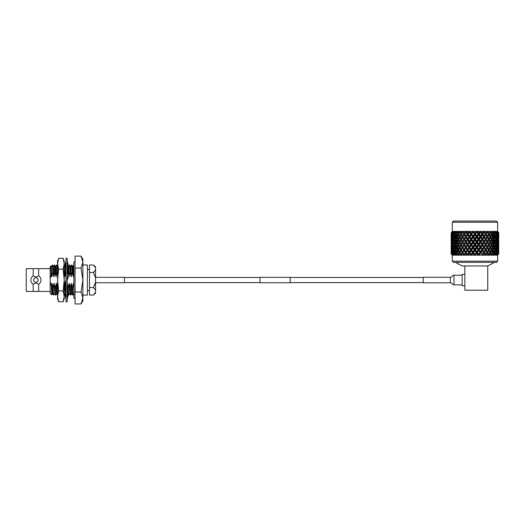 <?xml version="1.0" encoding="UTF-8"?>
<svg xmlns="http://www.w3.org/2000/svg" width="525" height="525" viewBox="0 0 525 525"><rect width="100%" height="100%" fill="white"/><g stroke="black" fill="none" stroke-linecap="round" stroke-linejoin="round"><path stroke-width="0.79" d="M260.039 282.745L260.039 277.325L290.168 277.325L290.168 282.745L260.039 282.745M95.543 282.745L124.464 282.745L124.464 277.325L95.543 277.325M63.151 269.161L58.642 269.161L57.579 280.035L58.642 290.909L57.579 296.343L57.579 263.727L58.642 258.293L63.151 258.293L64.207 261.207L64.207 263.727L63.151 258.293L64.207 263.727L63.151 269.161L64.207 280.035L63.151 290.909L64.207 296.343L64.207 298.863L63.151 301.777L64.207 296.343L63.151 301.777L58.642 301.777L57.579 298.863L57.579 296.343L58.642 301.777M57.579 263.727L57.579 261.207L58.642 258.293L57.579 263.727L58.642 269.161M63.151 290.909L58.642 290.909M64.207 263.727L64.207 296.343M67.226 258.28L67.226 301.79L66.019 301.79L66.019 258.28L67.226 258.28M67.226 280.147L68.165 277.653L67.226 275.874M66.019 279.923L65.08 282.417L66.019 284.196M66.15 276.052L66.019 280.035M66.019 291.047L66.15 287.575M67.226 296.238L67.594 295.522L67.226 297.806M67.226 287.615L68.165 287.142L67.226 286.853M67.226 269.023L67.095 272.495M67.226 262.211L67.095 263.852M66.019 269.023L66.15 266.05M66.019 297.859L66.15 296.218M66.019 294.413L65.08 290.994L66.019 288.98M67.226 290.916L68.165 287.142M66.019 299.145L65.08 295.385L66.019 294.617M67.226 293.803L68.165 293.915L67.594 295.522M67.758 295.057L68.165 295.385L67.226 299.145M68.165 295.385L67.62 295.444M65.979 294.65L65.087 293.921M65.481 295.057L65.08 293.921M65.087 293.908L65.599 293.849M67.922 265.479L67.758 265.02M65.428 264.974L65.08 264.685L65.618 264.626M66.019 260.932L65.08 264.685M67.226 265.453L68.165 264.685L67.226 260.932M66.019 263.498L65.08 266.155L66.019 266.267M67.226 271.09L68.165 269.076L67.226 265.657M66.019 269.154L65.08 272.928L66.019 273.217M66.019 272.383L65.08 272.928M87.406 264.974L87.406 295.096L87.406 264.974L82.891 264.974M75.055 298.193L73.874 298.193L73.874 261.877L75.055 261.877M51.496 266.431L51.706 276.616L51.496 266.431L52.336 264.974L52.927 272.718L53.858 276.616L54.849 272.718L56.011 276.616L57.002 272.718L57.579 273.971M52.336 264.974L52.927 272.718M26.25 268.649L26.25 291.421L33.219 291.421L33.108 284.261C31.651 283.257 30.896 281.853 30.831 280.035C30.896 278.217 31.651 276.813 33.108 275.809L33.219 268.649L26.25 268.649M50.183 268.649L38.568 268.649L38.673 275.809C40.13 276.813 40.891 278.217 40.95 280.035C40.891 281.853 40.13 283.257 38.673 284.261L38.568 291.421L50.183 291.421M38.673 275.809A5.06 5.06 0 0 1 40.95 280.035M33.633 280.035A2.257 2.257 0 0 1 35.89 277.777A2.257 2.257 0 0 1 38.148 280.035A2.257 2.257 0 0 1 35.89 282.293A2.257 2.257 0 0 1 33.633 280.035M69.772 264.974L70.632 266.444L71.702 264.974L73.014 266.431L73.874 264.994M71.938 264.981L72.293 272.718L73.224 276.616L73.874 274.175M71.702 264.974L72.293 272.718M69.786 264.981L70.14 272.718L71.072 276.616L72.069 272.718M67.633 264.981L68.48 266.444L69.549 264.974L70.14 272.718M67.666 265.092L67.843 267.908M67.902 269.64L67.987 272.718L68.919 276.616L69.917 272.718M67.462 265.256L67.581 266.949M67.692 270.093L67.987 272.718M64.162 266.431L65.487 264.994M65.612 266.221L65.796 271.195M65.251 264.974L65.33 265.433M65.389 266.195L65.586 271.825M52.572 264.981L53.419 266.444L54.488 264.974L55.571 266.444L56.877 264.981L57.225 272.718M56.641 264.974L57.002 272.718M54.725 264.981L55.072 272.718M54.488 264.974L54.849 272.718M95.543 267.606L93.371 264.974L95.543 266.792L95.543 293.278L93.371 295.096L95.543 292.464M89.519 264.974L93.371 264.974L89.519 264.974L89.519 272.501L93.371 272.501L89.519 272.508L89.519 287.562L93.371 287.562L89.519 287.569L89.519 295.096L93.371 295.096L89.519 295.096M95.543 290.2L93.371 287.569L95.543 282.299M95.543 277.771L93.371 272.508L95.543 269.87M57.579 287.562L56.418 283.454L55.427 287.352L54.029 283.454L53.274 287.352L53.399 295.089L53.051 287.352L52.119 283.454L52.553 293.626L53.399 295.089M55.427 287.352L55.788 295.096L56.647 293.626L57.704 295.089M55.204 287.352L55.788 295.096M57.356 287.352L57.579 293.961M64.207 292.963L64.207 295.096M66.019 287.352L66.006 289.006M73.874 284.681L73.395 283.454L72.417 287.352L71.243 283.454L70.265 287.352L69.09 283.454L68.335 287.352L68.703 295.096L68.093 287.293M68.335 287.352L67.18 283.454M70.488 287.352L70.849 295.096L71.708 293.626L72.778 295.096L72.417 287.352M70.265 287.352L70.849 295.096M72.64 287.352L72.778 295.096M53.642 266.431L54.095 276.616M54.272 283.454L54.705 293.626L55.552 295.089M55.794 266.431L56.247 276.616M56.418 283.454L56.858 293.626M64.404 266.431L64.857 276.616L65.612 272.718M67.226 275.172L67.764 272.718M65.96 287.352L65.028 283.454L65.244 290.627M65.297 291.802L65.468 293.626L66.314 295.089M67.226 285.029L67.279 286.867M67.351 289.314L67.758 293.862M68.709 266.431L69.162 276.616M69.333 283.454L69.772 293.626L70.612 295.089M70.862 266.431L71.315 276.616M73.638 283.454L73.874 291.073M71.485 283.454L71.925 293.626M73.014 266.431L73.467 276.616M52.119 283.454L52.06 289.656L52.566 293.639M53.419 266.444L53.858 276.616M54.029 283.454L54.718 293.639M55.571 266.444L56.011 276.616M56.182 283.454L56.634 293.639M64.207 266.569L64.857 276.616M65.028 283.454L64.969 289.656L65.481 293.639M67.226 292.044L67.633 293.639M68.48 266.444L68.919 276.616M69.09 283.454L69.786 293.639M70.632 266.444L71.072 276.616M71.243 283.454L71.695 293.639M72.785 266.444L73.224 276.616M73.395 283.454L74.091 293.639M51.877 283.454L51.424 286.099L51.673 294.774L52.343 293.626M64.207 274.654L64.614 276.616M64.785 283.454L64.207 286.643M38.568 275.809C36.776 277.213 34.991 277.213 33.219 275.809M33.219 284.261C35.004 282.857 36.789 282.857 38.568 284.261M39.611 283.467A5.06 5.06 0 0 1 38.673 284.261M81.04 256.121L75.055 256.121L75.055 268.078L81.04 268.078L82.891 262.1L81.04 256.121L82.891 259.324L82.891 280.035L81.04 268.078M81.04 291.992L82.891 280.035L82.891 300.746L81.04 303.949L82.891 297.97L81.04 291.992L75.055 291.992L75.055 268.078M81.04 303.949L75.055 303.949L75.055 291.992M50.183 278.493L50.183 266.779L50.997 265.978L51.24 274.418L50.183 278.493L50.183 281.577L51.424 286.099M51.673 294.774L50.183 293.291L50.183 281.577M51.942 276.616L52.697 272.718M51.24 274.418L51.706 276.616M455.418 262.362L462.151 265.952L464.848 265.952L464.848 290.207L464.848 285.712L462.151 285.712L462.151 274.358L464.848 274.358L464.848 265.952L487.745 265.952L494.484 262.362M453.475 221.051L496.42 221.051L497.628 222.252L452.274 222.252L453.475 221.051M497.628 261.155L496.42 262.362L453.475 262.362L452.274 261.155L497.628 261.155L497.628 255.176L498.697 253.831M452.274 261.155L452.274 255.176L497.628 255.176L498.75 253.831L498.75 250.812L498.75 253.831M452.274 222.252L452.274 231.374L497.628 231.374L497.628 222.252M452.274 231.374L451.152 233.185L452.34 231.374L451.395 232.726L452.832 231.453L452.215 232.726L453.928 231.453M495.935 231.42L497.483 232.726L496.991 231.374L498.402 232.726L497.562 231.374L498.75 232.726L497.556 231.453M451.205 253.831L452.274 255.176L451.152 253.831L452.274 255.176L451.152 253.831L451.185 250.786M451.283 247.268L451.441 248.994L451.664 247.268L451.441 245.543L451.152 248.994L451.159 244.63M451.283 241.999L451.441 243.725L451.664 241.999L451.441 240.273L451.152 243.725L451.185 240.247M451.283 236.723L451.441 238.455L451.664 236.723L451.441 234.997L451.152 238.455L451.185 234.97M497.628 231.374L498.717 233.212M498.743 234.091L498.697 232.726L497.766 231.63L498.658 232.726L498.743 239.361M498.402 232.726L498.455 233.185L498.507 232.726M498.35 234.091L498.153 232.726L497.208 231.63L498.028 232.726L498.094 235.817L498.547 234.091M498.619 236.723L498.455 234.997L498.232 236.723L498.455 238.455L498.717 236.723M497.483 232.726L497.582 233.185L497.68 232.726M497.378 234.091L497.037 232.726L496.092 231.63L496.84 232.726L496.44 234.091L496.939 235.817L497.378 234.091L497.779 234.091M497.582 233.185L497.227 233.474M497.936 236.723L497.582 234.997L497.175 236.723L497.582 238.455L498.232 236.723M498.35 239.361L498.094 237.628L498.094 241.093L498.547 239.361M498.75 243.725L498.75 240.273L498.717 243.751M498.619 241.999L498.455 240.273L498.455 243.725L498.717 241.999M498.743 244.63L498.743 249.9M489.7 231.42L491.551 232.726L492.01 232.726L492.161 231.374L494.012 232.726L494.392 232.726L494.261 231.374L496.302 232.726L495.948 231.453M496.007 232.726L496.158 233.185L496.302 232.726M495.856 234.091L494.465 231.63L495.108 232.726L494.576 234.091L495.246 235.817L495.856 234.091L496.44 234.091M496.158 233.185L495.685 233.599M496.683 236.723L496.158 234.997L495.574 236.723L496.158 238.455L496.683 236.723L497.175 236.723M497.582 234.997L497.227 234.708M496.939 235.817L496.519 236.171M497.378 239.361L496.939 237.628L496.44 239.361L496.939 241.093L497.378 239.361L497.779 239.361M497.582 238.455L497.227 238.744M497.936 241.999L497.582 240.273L497.175 241.999L497.582 243.725L498.232 241.999M498.35 244.63L498.094 242.904L497.779 244.63L498.094 246.363L498.547 244.63M498.619 247.268L498.455 245.543L498.455 248.994L498.717 247.268M494.012 232.726L494.202 233.185L494.392 232.726M494.202 233.185L493.297 234.091L494.576 234.091M495.246 235.817L494.288 236.723L495.574 236.723M496.158 234.997L495.685 234.583M495.856 239.361L495.246 237.628L494.576 239.361L495.246 241.093L495.856 239.361L496.44 239.361M496.939 237.628L496.519 237.274M496.158 238.455L495.685 238.868M496.683 241.999L496.158 240.273L495.574 241.999L496.158 243.725L496.683 241.999L497.175 241.999M497.582 240.273L497.227 239.977M496.939 241.093L496.519 241.441M497.378 244.63L496.939 242.904L496.44 244.63L496.939 246.363L497.378 244.63L497.779 244.63M497.582 243.725L497.227 244.013M497.936 247.268L497.582 245.543L497.175 247.268L497.582 248.994L498.232 247.268M498.35 249.9L498.094 248.174L497.779 249.9L498.094 251.632L498.547 249.9M498.619 252.545L498.455 250.812L498.409 253.831L498.717 252.545M491.551 232.726L491.781 233.185L492.01 232.726M486.819 231.42L488.677 232.726L489.202 232.726L489.746 231.453M492.877 232.726L492.227 234.091L493.047 235.817L493.822 234.091L492.352 231.63L493.211 232.726M491.781 233.185L490.987 234.091L492.227 234.091M494.202 238.455L494.898 236.723L494.202 234.997L493.461 236.723L494.202 238.455L493.297 239.361L494.576 239.361M493.047 235.817L492.194 236.723L493.461 236.723M494.202 234.997L493.297 234.091M495.246 237.628L494.288 236.723M495.246 241.093L494.288 241.999L495.574 241.999M496.158 240.273L495.685 239.859M495.856 244.63L495.246 242.904L494.576 244.63L495.246 246.363L495.856 244.63L496.44 244.63M496.939 242.904L496.519 242.55M496.158 243.725L495.685 244.138M496.683 247.268L496.158 245.543L495.574 247.268L496.158 248.994L496.683 247.268L497.175 247.268M497.582 245.543L497.227 245.247M496.939 246.363L496.519 246.717M497.378 249.9L496.939 248.174L496.44 249.9L496.939 251.632L497.378 249.9L497.779 249.9M497.582 248.994L497.227 249.29M498.409 253.831L497.346 255.176L498.507 253.831M497.936 252.545L497.582 250.812L497.175 252.545L497.483 253.831L498.232 252.545M488.677 232.726L488.939 233.185L489.202 232.726M453.967 231.42L453.6 232.726L455.588 231.374L455.503 232.726L457.675 231.374L457.892 232.726L460.182 231.374L460.701 232.726L463.057 231.374L463.857 232.726L466.226 231.374L467.289 232.726L469.606 231.374L470.905 232.726L471.548 232.726L473.123 231.374L474.626 232.726L475.276 232.726L476.68 231.374L478.99 232.726L480.29 231.374L482.304 233.185L481.957 234.091L483.584 231.374L485.467 232.726L486.045 232.726L486.859 231.453M490.212 232.726L489.458 234.091L490.409 235.817L491.321 234.091L489.812 231.63L490.599 232.726M488.939 233.185L488.276 234.091L489.458 234.091M491.781 238.455L492.621 236.723L491.781 234.997L490.888 236.723L491.781 238.455L490.987 239.361L492.227 239.361L493.047 241.093L493.822 239.361L493.047 237.628L492.227 239.361M490.409 235.817L489.681 236.723L490.888 236.723M491.781 234.997L490.987 234.091M493.047 237.628L492.194 236.723M494.202 243.725L494.898 241.999L494.202 240.273L493.461 241.999L494.202 243.725L493.297 244.63L494.576 244.63M493.047 241.093L492.194 241.999L493.461 241.999M494.202 240.273L493.297 239.361M495.246 242.904L494.288 241.999M495.246 246.363L494.288 247.268L495.574 247.268M496.158 245.543L495.685 245.129M495.856 249.9L495.246 248.174L494.576 249.9L495.246 251.632L495.856 249.9L496.44 249.9M496.939 248.174L496.519 247.826M496.158 248.994L495.685 249.408M497.483 253.831L496.519 255.176L497.68 253.831M496.683 252.545L496.158 250.812L495.574 252.545L496.013 253.831L496.683 252.545L497.175 252.545M497.582 250.812L497.227 250.517M496.939 251.632L496.519 251.987M485.467 232.726L485.756 233.185L486.288 232.332L485.244 234.091L486.321 234.091L487.384 235.817L488.414 234.091L486.911 231.63L487.167 232.726L487.607 232.726M483.709 231.63L483.82 232.726L482.915 234.091L484.057 235.817L485.179 234.091L483.683 231.453M487.167 232.726L486.321 234.091M485.756 233.185L485.179 234.091M488.939 238.455L489.91 236.723L488.939 234.997L487.928 236.723L488.939 238.455L488.276 239.361L489.458 239.361L490.409 241.093L491.321 239.361L490.409 237.628L489.458 239.361M487.384 235.817L486.8 236.723L487.928 236.723M488.939 234.997L488.276 234.091M490.409 237.628L489.681 236.723M491.781 243.725L492.621 241.999L491.781 240.273L490.888 241.999L491.781 243.725L490.987 244.63L492.227 244.63L493.047 246.363L493.822 244.63L493.047 242.904L492.227 244.63M490.409 241.093L489.681 241.999L490.888 241.999M491.781 240.273L490.987 239.361M493.047 242.904L492.194 241.999M494.202 248.994L494.898 247.268L494.202 245.543L493.461 247.268L494.202 248.994L493.297 249.9L494.576 249.9M493.047 246.363L492.194 247.268L493.461 247.268M494.202 245.543L493.297 244.63M495.246 248.174L494.288 247.268M496.013 253.831L495.154 255.176L496.296 253.831M495.246 251.632L494.288 252.545L495.574 252.545M496.158 250.812L495.685 250.399M481.996 232.726L482.613 232.726L483.584 231.374M482.304 233.185L482.613 232.726M478.354 232.726L478.498 234.091L480.29 231.453M483.82 232.726L484.293 232.726M480.506 235.817L481.688 234.091L480.29 231.63L480.257 232.726L479.305 234.091L480.506 235.817L480.244 236.723L481.957 234.091L482.915 234.091M485.756 238.455L486.833 236.723L486.288 235.843L485.756 234.997L484.647 236.723L485.756 238.455L485.244 239.361L486.321 239.361L487.384 241.093L488.414 239.361L487.384 237.628L486.321 239.361M484.057 235.817L483.63 236.723L484.647 236.723M482.304 238.455L483.459 236.723L482.304 234.997L481.13 236.723L482.304 238.455L481.957 239.361L485.244 234.091L483.63 231.453M485.756 234.997L486.288 235.843M484.057 241.093L485.179 239.361L484.057 237.628L482.915 239.361L484.057 241.093L483.63 241.999L486.288 237.602M487.384 237.628L486.8 236.723M488.939 243.725L489.91 241.999L488.939 240.273L487.928 241.999L488.939 243.725L488.276 244.63L489.458 244.63L490.409 246.363L491.321 244.63L490.409 242.904L489.458 244.63M487.384 241.093L486.8 241.999L487.928 241.999M488.939 240.273L488.276 239.361M490.409 242.904L489.681 241.999M491.781 248.994L492.621 247.268L491.781 245.543L490.888 247.268L491.781 248.994L490.987 249.9L492.227 249.9L493.047 251.632L493.822 249.9L493.047 248.174L492.227 249.9M490.409 246.363L489.681 247.268L490.888 247.268M491.781 245.543L490.987 244.63M493.047 248.174L492.194 247.268M494.386 253.831L494.898 252.545L494.202 250.812L493.461 252.545L494.386 253.831L493.297 255.176L493.224 253.831L493.047 253.45L492.87 253.831L493.224 253.831M494.018 253.831L493.297 255.176L495.101 253.831M493.047 251.632L492.194 252.545L493.461 252.545M494.202 250.812L493.297 249.9M478.675 233.185L478.99 232.726M474.626 232.726L474.948 234.091L476.772 231.453M480.257 232.726L480.756 232.726M476.818 235.817L478.039 234.091L476.746 231.63L475.591 234.091L476.818 235.817L476.726 236.723L478.498 234.091L479.305 234.091M478.675 238.455L479.876 236.723L478.675 234.997L477.455 236.723L478.675 238.455L478.498 239.361L480.244 236.723L481.13 236.723M482.304 234.997L481.688 234.091M480.506 241.093L481.688 239.361L480.506 237.628L479.305 239.361L480.506 241.093L480.244 241.999L481.957 239.361L482.915 239.361M484.057 237.628L483.459 236.723M485.756 243.725L486.833 241.999L486.288 241.119L485.756 240.273L484.647 241.999L485.756 243.725L485.244 244.63L486.321 244.63L487.384 246.363L488.414 244.63L487.384 242.904L486.321 244.63M482.304 243.725L483.459 241.999L482.304 240.273L481.13 241.999L482.304 243.725L481.957 244.63L483.63 241.999L484.647 241.999M485.756 240.273L485.179 239.361M484.057 246.363L485.179 244.63L484.057 242.904L482.915 244.63L484.057 246.363L483.63 247.268L486.288 242.872M487.384 242.904L486.8 241.999M488.939 248.994L489.91 247.268L488.939 245.543L487.928 247.268L488.939 248.994L488.276 249.9L489.458 249.9L490.409 251.632L491.321 249.9L490.409 248.174L489.458 249.9M487.384 246.363L486.8 247.268L487.928 247.268M488.939 245.543L488.276 244.63M490.409 248.174L489.681 247.268M491.997 253.831L492.621 252.545L491.781 250.812L490.888 252.545L491.558 253.831L491.997 253.831L490.987 255.176L490.409 253.45L490.199 253.831L490.613 253.831M491.558 253.831L490.987 255.176L492.87 253.831M490.409 251.632L489.681 252.545L490.888 252.545M491.781 250.812L490.987 249.9M474.948 233.185L475.276 232.726M470.905 232.726L471.404 234.091L473.202 231.453M476.562 232.726L477.074 232.726M473.084 235.817L474.305 234.091L473.156 231.63L471.863 234.091L473.169 236.723L474.948 234.091L475.591 234.091M474.948 238.455L476.175 236.723L474.948 234.997L473.727 236.723L474.948 238.455L474.948 239.361L476.726 236.723L477.455 236.723M478.675 234.997L478.498 234.091L478.039 234.091M476.818 241.093L478.039 239.361L476.818 237.628L475.591 239.361L476.818 241.093L476.726 241.999L478.498 239.361L479.305 239.361M480.506 237.628L479.876 236.723M478.675 243.725L479.876 241.999L478.675 240.273L477.455 241.999L478.675 243.725L478.498 244.63L480.244 241.999L481.13 241.999M482.304 240.273L481.688 239.361M480.506 246.363L481.688 244.63L480.506 242.904L479.305 244.63L480.506 246.363L480.244 247.268L481.957 244.63L482.915 244.63M484.057 242.904L483.459 241.999M485.756 248.994L486.833 247.268L486.288 246.389L485.756 245.543L484.647 247.268L485.756 248.994L485.244 249.9L486.321 249.9L487.384 251.632L488.414 249.9L487.384 248.174L486.321 249.9M482.304 248.994L483.459 247.268L482.304 245.543L481.13 247.268L482.304 248.994L481.957 249.9L483.63 247.268L484.647 247.268M485.756 245.543L485.179 244.63M484.057 251.632L485.179 249.9L484.057 248.174L482.915 249.9L484.057 251.632L483.63 252.545L486.288 248.148M487.384 248.174L486.8 247.268M489.188 253.831L489.91 252.545L488.939 250.812L487.928 252.545L488.683 253.831L489.188 253.831L488.276 255.176L487.384 253.45L487.154 253.831L487.613 253.831M488.683 253.831L488.276 255.176L490.199 253.831M487.384 251.632L486.8 252.545L487.928 252.545M488.939 250.812L488.276 249.9M471.227 233.185L471.548 232.726M467.289 232.726L467.939 234.091L469.678 231.453M472.828 232.726L473.34 232.726M469.396 235.817L470.59 234.091L469.645 232.726L469.606 231.63L468.208 234.091L469.658 236.723L471.404 234.091L471.863 234.091M471.227 238.455L472.441 236.723L471.227 234.997L470.019 236.723L471.404 239.361L473.169 236.723L473.727 236.723M474.948 234.997L474.948 234.091L474.305 234.091M473.084 241.093L474.305 239.361L473.084 237.628L471.863 239.361L473.169 241.999L474.948 239.361L475.591 239.361M476.818 237.628L476.726 236.723L476.175 236.723M474.948 243.725L476.175 241.999L474.948 240.273L473.727 241.999L474.948 243.725L474.948 244.63L476.726 241.999L477.455 241.999M478.675 240.273L478.498 239.361L478.039 239.361M476.818 246.363L478.039 244.63L476.818 242.904L475.591 244.63L476.818 246.363L476.726 247.268L478.498 244.63L479.305 244.63M480.506 242.904L479.876 241.999M478.675 248.994L479.876 247.268L478.675 245.543L477.455 247.268L478.675 248.994L478.498 249.9L480.244 247.268L481.13 247.268M482.304 245.543L481.688 244.63M480.506 251.632L481.688 249.9L480.506 248.174L479.305 249.9L480.506 251.632L480.244 252.545L481.957 249.9L482.915 249.9M484.057 248.174L483.459 247.268M486.032 253.831L486.833 252.545L485.756 250.812L484.647 252.545L485.474 253.831L486.032 253.831M485.474 253.831L485.244 255.176L484.057 253.45L483.807 253.831L484.306 253.831M482.002 253.831L482.6 253.831L483.459 252.545L482.304 250.812L481.13 252.545L482.002 253.831L481.957 255.176L483.63 252.545L484.647 252.545M485.756 250.812L485.179 249.9M467.598 233.185L467.906 232.726M469.14 232.726L469.645 232.726M465.839 235.817L466.988 234.091L466.082 232.726L466.193 231.63L464.723 234.091L466.272 236.723L468.208 234.091M467.598 238.455L468.773 236.723L467.598 234.997L466.436 236.723L467.939 239.361L470.019 236.723M471.227 234.997L471.404 234.091L470.59 234.091M469.396 241.093L470.59 239.361L469.396 237.628L468.208 239.361L469.658 241.999L471.404 239.361L471.863 239.361M473.084 237.628L473.169 236.723L472.441 236.723M471.227 243.725L472.441 241.999L471.227 240.273L470.019 241.999L471.404 244.63L473.169 241.999L473.727 241.999M474.948 240.273L474.948 239.361L474.305 239.361M473.084 246.363L474.305 244.63L473.084 242.904L471.863 244.63L473.169 247.268L474.948 244.63L475.591 244.63M476.818 242.904L476.726 241.999L476.175 241.999M474.948 248.994L476.175 247.268L474.948 245.543L473.727 247.268L474.948 248.994L474.948 249.9L476.726 247.268L477.455 247.268M478.675 245.543L478.498 244.63L478.039 244.63M476.818 251.632L478.039 249.9L476.818 248.174L475.591 249.9L476.818 251.632L476.726 252.545L478.498 249.9L479.305 249.9M480.506 248.174L479.876 247.268M483.807 253.831L481.957 255.176L482.6 253.831M478.36 253.831L478.984 253.831L479.876 252.545L478.675 250.812L477.455 252.545L478.36 253.831L478.498 255.176L480.244 252.545L481.13 252.545M482.304 250.812L481.688 249.9M464.146 233.185L464.651 234.091L463.608 232.332L464.146 233.185L464.435 232.726M465.603 232.726L466.082 232.726M463.608 235.843L463.07 236.723L464.146 238.455L465.248 236.723L464.146 234.997L463.608 235.843L464.723 234.091M464.146 234.997L466.213 231.453M464.146 238.455L464.651 239.361L466.436 236.723M467.598 234.997L467.939 234.091L466.988 234.091M465.839 241.093L466.988 239.361L465.839 237.628L464.723 239.361L466.272 241.999L468.208 239.361M469.396 237.628L469.658 236.723L468.773 236.723M467.598 243.725L468.773 241.999L467.598 240.273L466.436 241.999L467.939 244.63L470.019 241.999M471.227 240.273L471.404 239.361L470.59 239.361M469.396 246.363L470.59 244.63L469.396 242.904L468.208 244.63L469.658 247.268L471.404 244.63L471.863 244.63M473.084 242.904L473.169 241.999L472.441 241.999M471.227 248.994L472.441 247.268L471.227 245.543L470.019 247.268L471.404 249.9L473.169 247.268L473.727 247.268M474.948 245.543L474.948 244.63L474.305 244.63M473.084 251.632L474.305 249.9L473.084 248.174L471.863 249.9L473.169 252.545L474.948 249.9L475.591 249.9M476.818 248.174L476.726 247.268L476.175 247.268M480.244 253.831L478.498 255.176L478.984 253.831M474.633 253.831L475.263 253.831L476.175 252.545L474.948 250.812L473.727 252.545L474.948 255.176L476.726 252.545L477.455 252.545M478.675 250.812L478.498 249.9L478.039 249.9M460.701 232.726L460.963 233.185L461.226 232.726M462.295 232.726L461.488 234.091L462.512 235.817L463.575 234.091L462.735 232.726L462.991 231.63L462.295 232.726L462.735 232.726M460.963 233.185L461.619 234.091L460.445 234.091L459.69 232.726L460.084 231.63L459.296 232.726L459.69 232.726M462.512 235.817L463.102 236.723L461.967 236.723L460.963 234.997L459.985 236.723L460.963 238.455L461.967 236.723M465.839 237.628L466.272 236.723L464.651 234.091L463.575 234.091M463.608 241.119L463.07 241.999L464.146 243.725L465.248 241.999L464.146 240.273L463.608 241.119L464.723 239.361M467.598 240.273L467.939 239.361L466.272 236.723L465.248 236.723M464.146 243.725L464.651 244.63L466.436 241.999M469.396 242.904L469.658 241.999L467.939 239.361L466.988 239.361M465.839 246.363L466.988 244.63L465.839 242.904L464.723 244.63L466.272 247.268L468.208 244.63M471.227 245.543L471.404 244.63L469.658 241.999L468.773 241.999M467.598 248.994L468.773 247.268L467.598 245.543L466.436 247.268L467.939 249.9L470.019 247.268M473.084 248.174L473.169 247.268L471.404 244.63L470.59 244.63M469.396 251.632L470.59 249.9L469.396 248.174L468.208 249.9L469.658 252.545L471.404 249.9L471.863 249.9M474.948 250.812L474.948 249.9L473.169 247.268L472.441 247.268M476.549 253.831L477.087 253.831L476.818 253.45L474.948 255.176L475.263 253.831M470.918 253.831L471.535 253.831L472.441 252.545L471.227 250.812L470.019 252.545L471.404 255.176L473.169 252.545L473.727 252.545M476.818 253.45L476.726 252.545L474.948 249.9L474.305 249.9M457.892 232.726L458.122 233.185L458.351 232.726M459.296 232.726L458.581 234.091L459.493 235.817L460.445 234.091M458.122 233.185L458.916 234.091L457.669 234.091L457.019 232.726L457.544 231.63L457.019 232.726M460.963 234.997L461.619 234.091M459.493 235.817L460.222 236.723L459.008 236.723L458.122 234.997L457.275 236.723L458.122 238.455L459.008 236.723M462.512 241.093L463.575 239.361L462.512 237.628L461.488 239.361L463.102 241.999L461.967 241.999L460.963 240.273L459.985 241.999L460.963 243.725L461.967 241.999M462.512 237.628L463.102 236.723M460.963 238.455L461.619 239.361L460.445 239.361L459.493 237.628L458.581 239.361L459.493 241.093L460.445 239.361M464.146 240.273L464.651 239.361L463.575 239.361M463.608 246.389L463.07 247.268L464.146 248.994L465.248 247.268L464.146 245.543L463.608 246.389L464.723 244.63M465.839 242.904L466.272 241.999L465.248 241.999M464.146 248.994L464.651 249.9L466.436 247.268M467.598 245.543L467.939 244.63L466.988 244.63M465.839 251.632L466.988 249.9L465.839 248.174L464.723 249.9L466.272 252.545L468.208 249.9M469.396 248.174L469.658 247.268L468.773 247.268M472.815 253.831L473.353 253.831L473.084 253.45L471.404 255.176L471.535 253.831M467.296 253.831L467.893 253.831L468.773 252.545L467.598 250.812L466.436 252.545L467.939 255.176L470.019 252.545M471.227 250.812L471.404 249.9L470.59 249.9M455.503 232.726L455.693 233.185L455.89 232.726M456.684 232.726L456.081 234.091L456.848 235.817L457.669 234.091M455.693 233.185L456.606 234.091L455.326 234.091L454.794 232.726L455.431 231.63L454.794 232.726M458.122 234.997L458.916 234.091M456.848 235.817L457.708 236.723L456.442 236.723L455.693 234.997L454.998 236.723L455.693 238.455L456.442 236.723M459.493 237.628L460.222 236.723M458.122 238.455L458.916 239.361L457.669 239.361L456.848 237.628L456.081 239.361L456.848 241.093L457.669 239.361M460.963 240.273L461.619 239.361M459.493 241.093L460.222 241.999L459.008 241.999L458.122 240.273L457.275 241.999L458.122 243.725L459.008 241.999M462.512 246.363L463.575 244.63L462.512 242.904L461.488 244.63L463.102 247.268L461.967 247.268L460.963 245.543L459.985 247.268L460.963 248.994L461.967 247.268M462.512 242.904L463.102 241.999M460.963 243.725L461.619 244.63L460.445 244.63L459.493 242.904L458.581 244.63L459.493 246.363L460.445 244.63M464.146 245.543L464.651 244.63L463.575 244.63M463.608 251.665L463.07 252.545L463.864 253.831L464.422 253.831L465.248 252.545L464.146 250.812L463.608 251.665L464.723 249.9M465.839 248.174L466.272 247.268L465.248 247.268M469.133 253.831L469.658 253.831L469.396 253.45L467.939 255.176L467.893 253.831M465.596 253.831L466.088 253.831L465.839 253.45L464.651 255.176L463.608 253.424L464.651 255.176L466.436 252.545M467.598 250.812L467.939 249.9L466.988 249.9M453.6 232.726L453.744 233.185L453.895 232.726M454.525 232.726L454.04 234.091L454.657 235.817L455.326 234.091M453.744 233.185L454.21 233.599M455.693 234.997L456.606 234.091M454.657 235.817L455.615 236.723L454.328 236.723L453.744 234.997L453.213 236.723L453.744 238.455L454.328 236.723M456.848 237.628L457.708 236.723M455.693 238.455L456.606 239.361L455.326 239.361L454.657 237.628L454.04 239.361L454.657 241.093L455.326 239.361M458.122 240.273L458.916 239.361M456.848 241.093L457.708 241.999L456.442 241.999L455.693 240.273L454.998 241.999L455.693 243.725L456.442 241.999M459.493 242.904L460.222 241.999M458.122 243.725L458.916 244.63L457.669 244.63L456.848 242.904L456.081 244.63L456.848 246.363L457.669 244.63M460.963 245.543L461.619 244.63M459.493 246.363L460.222 247.268L459.008 247.268L458.122 245.543L457.275 247.268L458.122 248.994L459.008 247.268M462.512 251.632L463.575 249.9L462.512 248.174L461.488 249.9L463.102 252.545L461.967 252.545L460.963 250.812L459.985 252.545L460.707 253.831L461.212 253.831L461.967 252.545M462.512 248.174L463.102 247.268M460.963 248.994L461.619 249.9L460.445 249.9L459.493 248.174L458.581 249.9L459.493 251.632L460.445 249.9M462.742 253.831L464.651 255.176L464.422 253.831M464.146 250.812L464.651 249.9L463.575 249.9M452.215 232.726L452.314 233.185L452.419 232.726M452.865 232.726L452.524 234.091L452.963 235.817L453.456 234.091L453.062 232.726L453.803 231.63L453.062 232.726M452.314 233.185L452.668 233.474M453.744 234.997L454.21 234.583M452.963 235.817L453.377 236.171M454.04 234.091L453.456 234.091M454.657 237.628L455.615 236.723M453.744 238.455L454.21 238.868M455.693 240.273L456.606 239.361M454.657 241.093L455.615 241.999L454.328 241.999L453.744 240.273L453.213 241.999L453.744 243.725L454.328 241.999M456.848 242.904L457.708 241.999M455.693 243.725L456.606 244.63L455.326 244.63L454.657 242.904L454.04 244.63L454.657 246.363L455.326 244.63M458.122 245.543L458.916 244.63M456.848 246.363L457.708 247.268L456.442 247.268L455.693 245.543L454.998 247.268L455.693 248.994L456.442 247.268M459.493 248.174L460.222 247.268M458.122 248.994L458.916 249.9L457.669 249.9L456.848 248.174L456.081 249.9L456.848 251.632L457.669 249.9M460.707 253.831L461.619 255.176L461.212 253.831M460.963 250.812L461.619 249.9M459.493 251.632L460.222 252.545L459.008 252.545L458.122 250.812L457.275 252.545L457.898 253.831L458.345 253.831L459.008 252.545M451.395 232.726L451.441 233.185L451.493 232.726M451.749 232.726L451.808 235.817L451.867 232.726L452.694 231.63L451.867 232.726M452.314 238.455L452.721 236.723L452.314 234.997L451.966 236.723L452.668 238.744M452.314 234.997L452.668 234.708M452.524 234.091L452.123 234.091M452.963 241.093L453.456 239.361L452.963 237.628L452.524 239.361L453.377 241.441M452.963 237.628L453.377 237.274M453.213 236.723L452.721 236.723M453.744 240.273L454.21 239.859M454.04 239.361L453.456 239.361M454.657 242.904L455.615 241.999M453.744 243.725L454.21 244.138M455.693 245.543L456.606 244.63M454.657 246.363L455.615 247.268L454.328 247.268L453.744 245.543L453.213 247.268L453.744 248.994L454.328 247.268M456.848 248.174L457.708 247.268M455.693 248.994L456.606 249.9L455.326 249.9L454.657 248.174L454.04 249.9L454.657 251.632L455.326 249.9M457.898 253.831L458.916 255.176L458.345 253.831M458.122 250.812L458.916 249.9M456.848 251.632L457.708 252.545L456.442 252.545L455.693 250.812L454.998 252.545L455.51 253.831L456.442 252.545M451.205 232.726L451.224 235.817L451.244 232.726L452.13 231.63L451.244 232.726M451.808 241.093L451.808 237.628L451.553 239.361L452.097 241.323M452.314 243.725L452.721 241.999L452.314 240.273L451.966 241.999L452.668 244.013M452.314 240.273L452.668 239.977M452.524 239.361L452.123 239.361M452.963 246.363L453.456 244.63L452.963 242.904L452.524 244.63L453.377 246.717M452.963 242.904L453.377 242.55M453.213 241.999L452.721 241.999M453.744 245.543L454.21 245.129M454.04 244.63L453.456 244.63M454.657 248.174L455.615 247.268M453.744 248.994L454.21 249.408M455.51 253.831L456.606 255.176L455.877 253.831M455.693 250.812L456.606 249.9M454.657 251.632L455.615 252.545L454.328 252.545L453.744 250.812L453.213 252.545L453.6 253.831L454.328 252.545M451.178 236.723L451.152 234.997M451.224 241.093L451.224 237.628L451.349 241.192M451.152 238.455L451.159 239.361M451.808 246.363L451.808 242.904L451.553 244.63L452.097 246.593M452.314 248.994L452.721 247.268L452.314 245.543L451.966 247.268L452.668 249.29M452.314 245.543L452.668 245.247M452.524 244.63L452.123 244.63M452.963 251.632L453.456 249.9L452.963 248.174L452.524 249.9L453.377 251.987M452.963 248.174L453.377 247.826M453.213 247.268L452.721 247.268M453.6 253.831L454.742 255.176L453.889 253.831M453.744 250.812L454.21 250.399M454.04 249.9L453.456 249.9M451.178 241.999L451.152 240.273M451.808 251.632L451.808 248.174L451.553 249.9L452.097 251.862M452.412 253.831L452.721 252.545L452.314 250.812L452.222 253.831L453.383 255.176L451.874 253.831M452.222 253.831L453.383 255.176L452.858 253.831M452.314 250.812L452.668 250.517M452.524 249.9L452.123 249.9M451.178 247.268L451.152 245.543M451.224 251.632L451.224 248.174L451.349 251.731M451.152 248.994L451.159 249.9M451.493 253.831L451.441 250.812L451.395 253.831L452.55 255.176L451.244 253.831M451.395 253.831L452.55 255.176L451.743 253.831M451.152 253.831L451.283 252.545M473.084 253.45L473.169 252.545L474.948 255.176L473.353 253.831M469.396 253.45L469.658 252.545L471.404 255.176L469.658 253.831M465.839 253.45L466.272 252.545L467.939 255.176L466.088 253.831M462.282 253.831L461.619 255.176L459.697 253.831M459.29 253.831L458.916 255.176L457.026 253.831M456.678 253.831L456.606 255.176L454.801 253.831M454.519 253.831L454.742 255.176L453.068 253.831M498.652 253.831L497.346 255.176L498.153 253.831M498.028 253.831L496.519 255.176L497.037 253.831M496.834 253.831L495.154 255.176L495.383 253.831M487.154 253.831L485.244 255.176L483.459 252.545M480.506 253.45L480.769 253.831M476.175 252.545L476.726 252.545L478.498 255.176L477.087 253.831M464.848 290.207L487.745 290.207L487.745 265.952M466.272 231.453L479.876 252.545M484.057 253.45L469.606 231.374M487.384 253.45L486.8 252.545M490.409 253.45L489.681 252.545M493.047 253.45L492.194 252.545M495.246 253.45L494.288 252.545M496.939 253.45L496.519 253.096M452.963 253.45L453.377 253.096M453.213 252.545L452.721 252.545M454.657 253.45L455.615 252.545M456.848 253.45L457.708 252.545M459.493 253.45L460.222 252.545M462.512 253.45L463.102 252.545M463.608 248.148L466.272 252.545L465.248 252.545M463.608 242.872L469.658 252.545L468.773 252.545M463.608 237.602L473.169 252.545L472.441 252.545M486.288 251.665L473.123 231.374M486.288 246.389L476.68 231.374M486.288 241.119L480.198 231.374M450.338 282.804L423.229 282.804L423.229 277.266L450.338 277.266C452.543 277.108 452.235 275.074 454.02 275.212L454.02 284.858C452.235 284.996 452.543 282.962 450.338 282.804L450.338 277.266M124.464 282.594L260.039 282.594M290.168 282.594L423.229 282.594M124.464 277.476L260.039 277.476M290.168 277.476L423.229 277.476M66.084 279.753L66.019 280.199M66.203 296.218L66.019 297.911M65.645 264.548L66.019 262.264M67.043 263.852L67.226 262.165M87.708 290.581L89.519 290.581M87.406 295.096L82.891 295.096M68.02 294.322L68.467 295.089M53.648 295.089L54.495 293.626M56.877 264.981L57.724 266.444M64.411 295.089L65.251 293.626M68.709 295.089L69.556 293.626M73.014 295.089L73.861 293.626M38.568 268.649L33.219 268.649M38.568 291.421L33.219 291.421M51.266 266.444L50.997 265.978M87.708 269.489L89.519 269.489M498.75 233.185L498.75 232.726M498.75 238.455L498.75 234.997M498.75 248.994L498.75 245.543M462.151 284.858L454.02 284.858M462.151 275.212L454.02 275.212"/></g></svg>
